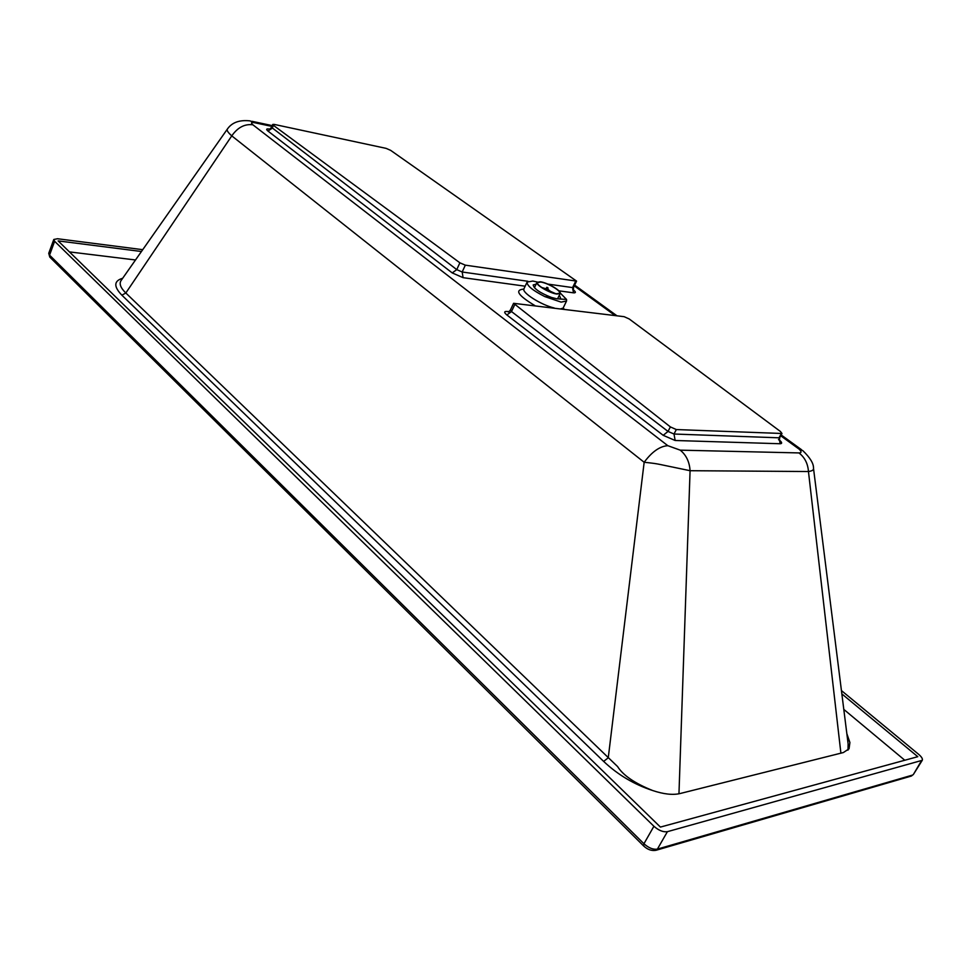 <?xml version="1.0" encoding="UTF-8"?>
<svg xmlns="http://www.w3.org/2000/svg" width="971" height="971" viewBox="0 0 971 971"><rect width="100%" height="100%" fill="white"/><g stroke="black" fill="none" stroke-linecap="round" stroke-linejoin="round"><path stroke-width="1.46" d="M560.243 293.024L566.542 299.456L566.542 301.022L561.104 302.115L544.804 296.592L551.54 297.478C540.058 292.951 533.941 288.763 533.176 284.94L536.15 284.127M551.54 297.478L556.735 298.789L566.542 299.456M544.804 296.592C532.763 290.499 526.865 285.656 527.107 282.076L532.812 281.056L537.279 282.027M624.135 316.68L629.196 318.961L780.429 431.488L781.983 433.491L676.326 429.558L670.378 426.912L513.586 303.316L624.135 316.68M273.385 125.32L272.717 124.458L274.162 124.397L386.106 148.369L390.658 150.359L576.58 281.117L465.315 265.156L459.878 262.813L273.385 125.32L272.196 128.257L267.96 131.049L452.231 272.912L463.082 277.67L525.153 286.19M780.72 435.785L799.182 449.185L802.847 450.665C810.19 457.766 813.747 463.64 813.504 468.313C813.892 469.903 812.205 470.971 808.455 471.53C807.884 463.568 804.716 457.365 798.963 452.923L680.234 450.156C686.23 455.047 689.507 461.905 690.078 470.704L808.455 471.53L840.898 753.168M847.04 735.217L849.904 742.536L849.055 748.811L843.362 752.549L680.113 793.525C672.903 795.237 663.751 794.229 652.658 790.528C634.816 783.354 623.127 775.368 617.58 766.556L125.829 292.999L231.766 135.867C228.015 132.542 226.546 130.272 227.372 129.082L227.372 129.082C231.948 122.455 239.485 119.724 249.984 120.877L254.536 122.71L271.929 126.412M680.234 450.156L667.817 445.689C659.867 446.211 651.978 451.733 644.161 462.281C656.736 463.507 659.515 464.369 663.521 465.182L690.078 470.704L678.96 793.793M122.649 278.276C113.789 280.886 113.534 286.53 121.873 295.184L603.646 761.41L608.259 757.781L644.161 462.281L231.766 135.867C237.689 127.432 244.728 123.742 252.885 124.798C250.615 122.856 251.173 122.164 254.536 122.71M121.873 295.184L125.829 292.999C120.477 287.78 118.935 283.568 121.181 280.388L227.372 129.082M559.308 295.22L560.534 298.048L559.939 298.595M841.432 690.575L918.712 754.382C921.673 756.931 922.863 758.909 922.268 760.305L667.405 831.674C663.205 832.281 658.714 830.484 653.908 826.26L54.631 241.294L53.793 239.485L57.459 238.732L142.737 249.681M841.845 693.889L917.789 756.688L660.426 827.086L58.139 240.905L141.45 251.501M135.503 259.973L69.439 251.902M904.79 760.244L843.799 709.4M847.999 750.134L848.12 743.798L813.577 468.92M545.945 288.678L546.855 287.295L547.984 287.889L547.996 289.479L550.606 291.421L555.485 293.582M541.733 287.501L546.94 289.018L546.928 287.416M544.343 288.97L543.372 288.545M553.858 293.181L550.156 291.907M556.565 293.764C549.792 293.072 535.81 284.855 537.521 282.61L540.665 282.051C547.486 282.816 561.287 290.912 559.636 293.206L556.565 293.764M540.289 281.772C547.426 282.573 561.893 291.057 560.158 293.46L556.953 294.055C549.853 293.315 535.203 284.721 536.987 282.355L540.289 281.772M562.816 308.22L560.813 308.802M564.224 309.227L563.204 308.001M508.901 311.655L507.068 311.436C503.973 311.29 503.913 312.468 506.886 314.98L663.205 435.324L675.161 440.494L780.186 443.747L779.033 437.812L779.737 437.581L779.41 440.312L778.487 439.584M507.068 311.436L508.658 311.982L510.406 310.028L511.486 311.545L506.886 314.98M663.205 435.324L668.024 431.427L673.995 434.025L675.161 440.494M780.186 443.747C782.359 443.626 782.08 442.388 779.349 440.009M781.279 433.721L779.033 437.812L673.995 434.025L676.326 429.558M670.378 426.912L668.024 431.427L511.486 311.545L514.654 304.858M574.262 285.887L615.141 315.563M667.817 445.689L252.885 124.798M799.182 449.185C801.682 451.673 801.609 452.923 798.963 452.923M523.745 289.091C514.387 289.965 518.089 295.463 534.851 305.574M558.859 290.827L573.485 292.829C576.07 293.011 576.021 292.016 573.315 289.856M269.804 129.155L269.574 129.107C266.357 128.56 265.823 129.216 267.96 131.049M554.198 307.977C540.932 304.93 521.293 292.368 523.952 288.727L527.107 282.076M452.231 272.912L456.758 269.622L462.184 272.001L463.082 277.67M573.485 292.829L572.587 287.586L573.521 287.416L573.375 290.098L572.756 289.649M575.633 281.274L572.587 287.586L547.826 284.09M527.957 281.287L462.184 272.001L465.315 265.156M270.436 129.446L269.61 129.252L271.54 127.371L456.758 269.622L459.878 262.813M643.676 845.984L643.943 843.75L49.557 255.13L50.019 257.315M54.631 241.294L49.557 255.13L48.732 253.31L53.793 239.485M655.668 850.39L657.391 849.115C653.18 849.771 648.701 847.986 643.943 843.75L653.908 826.26M910.956 776.169L912.473 775.101L657.391 849.115L667.405 831.674M48.732 253.31L49.788 257.084L643.506 845.826C647.499 849.625 651.711 851.106 656.129 850.256L911.356 776.047L913.371 774.482L921.382 760.9M603.646 761.41C617.847 774.797 634.184 784.507 652.658 790.528M849.904 742.536L846.846 733.639M563.362 307.601L566.542 301.022M779.737 437.581L781.983 433.491M510.406 310.028L513.586 303.316M523.818 289.528L523.952 288.727M271.54 127.371L272.717 124.458M573.521 287.416L576.58 281.117M801.536 449.719L781.182 434.947M616.925 315.781L574.638 285.11M272.256 125.623L251.962 121.302M913.371 774.482L922.268 760.305M547.911 287.768L546.904 287.319M560.158 293.46L557.548 298.874M536.987 282.355L534.414 287.768"/></g></svg>
